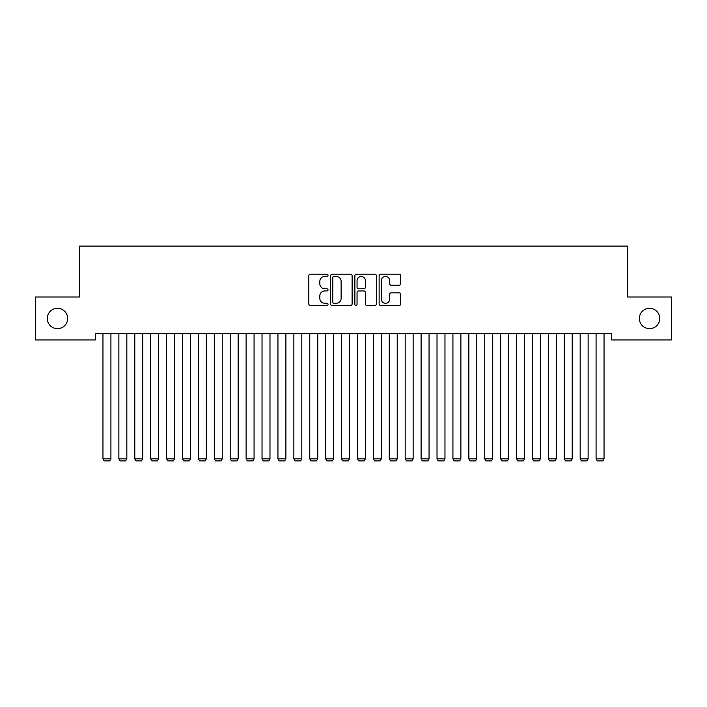 <?xml version="1.0" encoding="UTF-8"?>
<svg xmlns="http://www.w3.org/2000/svg" width="707" height="707" viewBox="0 0 707 707"><rect width="100%" height="100%" fill="white"/><g stroke="black" fill="none" stroke-linecap="round" stroke-linejoin="round"><path stroke-width="1.06" d="M328.048 275.332A1.096 1.096 0 0 0 326.952 274.236L310.364 274.236A1.564 1.564 0 0 0 308.8 275.801L308.8 303.904A1.564 1.564 0 0 0 310.364 305.468L326.952 305.468A1.096 1.096 0 0 0 328.048 304.372A1.096 1.096 0 0 0 326.952 303.285L324.805 303.285A4.993 4.993 0 0 1 319.811 298.283L319.811 295.941A4.993 4.993 0 0 1 324.805 290.948L326.952 290.948A1.096 1.096 0 0 0 328.048 289.852A1.096 1.096 0 0 0 326.952 288.765L324.805 288.765A4.993 4.993 0 0 1 319.811 283.763L319.811 281.421A4.993 4.993 0 0 1 324.805 276.428L326.952 276.428A1.096 1.096 0 0 0 328.048 275.332M639.358 318.486A10.181 10.181 0 0 0 649.539 328.667A10.181 10.181 0 0 0 659.719 318.486A10.181 10.181 0 0 0 649.539 308.305A10.181 10.181 0 0 0 639.358 318.486M47.281 318.486A10.181 10.181 0 0 0 57.461 328.667A10.181 10.181 0 0 0 67.642 318.486A10.181 10.181 0 0 0 57.461 308.305A10.181 10.181 0 0 0 47.281 318.486M399.137 285.248A1.564 1.564 0 0 0 400.692 283.684L400.692 275.801A1.564 1.564 0 0 0 399.137 274.236L380.711 274.236A1.564 1.564 0 0 0 379.146 275.801L379.146 303.904A1.564 1.564 0 0 0 380.711 305.468L399.137 305.468A1.564 1.564 0 0 0 400.692 303.904L400.692 294.386A1.564 1.564 0 0 0 399.137 292.822L391.245 292.822A1.564 1.564 0 0 0 389.69 294.386L389.69 299.105A4.18 4.18 0 0 1 385.509 303.285A4.18 4.18 0 0 1 381.329 299.105L381.329 280.599A4.18 4.18 0 0 1 385.509 276.428A4.18 4.18 0 0 1 389.69 280.599L389.69 283.684A1.564 1.564 0 0 0 391.245 285.248L399.137 285.248M611.679 333.598L95.321 333.598L95.321 339.961L35.35 339.961L35.35 297.011L79.414 297.011L79.414 246.107L627.586 246.107L627.586 297.011L671.65 297.011L671.65 339.961L611.679 339.961L611.679 333.598M352.13 275.801A1.564 1.564 0 0 0 350.575 274.236L332.149 274.236A1.564 1.564 0 0 0 330.584 275.801L330.584 303.904A1.564 1.564 0 0 0 332.149 305.468L350.575 305.468A1.564 1.564 0 0 0 352.13 303.904L352.13 275.801M356.425 274.236L374.851 274.236A1.564 1.564 0 0 1 376.416 275.801L376.416 303.904A1.564 1.564 0 0 1 374.851 305.468L366.968 305.468A1.564 1.564 0 0 1 365.404 303.904L365.404 292.512A1.564 1.564 0 0 0 363.849 290.948L358.617 290.948A1.564 1.564 0 0 0 357.053 292.512L357.053 304.372A1.096 1.096 0 0 1 355.957 305.468A1.096 1.096 0 0 1 354.87 304.372L354.87 275.801A1.564 1.564 0 0 1 356.425 274.236M333.863 276.428A1.096 1.096 0 0 0 332.776 277.515L332.776 302.189A1.096 1.096 0 0 0 333.863 303.285L336.125 303.285A4.993 4.993 0 0 0 341.127 298.283L341.127 281.421A4.993 4.993 0 0 0 336.125 276.428L333.863 276.428M365.404 280.679A4.18 4.18 0 0 0 361.233 276.508A4.18 4.18 0 0 0 357.053 280.679L357.053 287.201A1.564 1.564 0 0 0 358.617 288.765L363.849 288.765A1.564 1.564 0 0 0 365.404 287.201L365.404 280.679M110.911 333.598L110.911 458.825L102.957 458.825L102.957 333.598M110.911 458.825L109.718 460.893L104.15 460.893L102.957 458.825M126.818 333.598L126.818 458.825L118.864 458.825L118.864 333.598M126.818 458.825L125.625 460.893L120.057 460.893L118.864 458.825M142.726 333.598L142.726 458.825L134.772 458.825L134.772 333.598M142.726 458.825L141.533 460.893L135.965 460.893L134.772 458.825M158.633 333.598L158.633 458.825L150.679 458.825L150.679 333.598M158.633 458.825L157.44 460.893L151.872 460.893L150.679 458.825M174.541 333.598L174.541 458.825L166.587 458.825L166.587 333.598M174.541 458.825L173.348 460.893L167.78 460.893L166.587 458.825M190.448 333.598L190.448 458.825L182.494 458.825L182.494 333.598M190.448 458.825L189.255 460.893L183.687 460.893L182.494 458.825M206.356 333.598L206.356 458.825L198.402 458.825L198.402 333.598M206.356 458.825L205.163 460.893L199.595 460.893L198.402 458.825M222.263 333.598L222.263 458.825L214.309 458.825L214.309 333.598M222.263 458.825L221.07 460.893L215.502 460.893L214.309 458.825M238.171 333.598L238.171 458.825L230.217 458.825L230.217 333.598M238.171 458.825L236.978 460.893L231.41 460.893L230.217 458.825M254.078 333.598L254.078 458.825L246.124 458.825L246.124 333.598M254.078 458.825L252.885 460.893L247.317 460.893L246.124 458.825M269.986 333.598L269.986 458.825L262.032 458.825L262.032 333.598M269.986 458.825L268.793 460.893L263.225 460.893L262.032 458.825M285.893 333.598L285.893 458.825L277.939 458.825L277.939 333.598M285.893 458.825L284.7 460.893L279.132 460.893L277.939 458.825M301.801 333.598L301.801 458.825L293.847 458.825L293.847 333.598M301.801 458.825L300.608 460.893L295.04 460.893L293.847 458.825M317.708 333.598L317.708 458.825L309.754 458.825L309.754 333.598M317.708 458.825L316.515 460.893L310.947 460.893L309.754 458.825M333.616 333.598L333.616 458.825L325.662 458.825L325.662 333.598M333.616 458.825L332.423 460.893L326.855 460.893L325.662 458.825M349.523 333.598L349.523 458.825L341.569 458.825L341.569 333.598M349.523 458.825L348.33 460.893L342.762 460.893L341.569 458.825M365.431 333.598L365.431 458.825L357.477 458.825L357.477 333.598M365.431 458.825L364.238 460.893L358.67 460.893L357.477 458.825M381.338 333.598L381.338 458.825L373.384 458.825L373.384 333.598M381.338 458.825L380.145 460.893L374.577 460.893L373.384 458.825M397.246 333.598L397.246 458.825L389.292 458.825L389.292 333.598M397.246 458.825L396.053 460.893L390.485 460.893L389.292 458.825M413.153 333.598L413.153 458.825L405.199 458.825L405.199 333.598M413.153 458.825L411.96 460.893L406.392 460.893L405.199 458.825M429.061 333.598L429.061 458.825L421.107 458.825L421.107 333.598M429.061 458.825L427.868 460.893L422.3 460.893L421.107 458.825M444.968 333.598L444.968 458.825L437.014 458.825L437.014 333.598M444.968 458.825L443.775 460.893L438.207 460.893L437.014 458.825M460.876 333.598L460.876 458.825L452.922 458.825L452.922 333.598M460.876 458.825L459.683 460.893L454.115 460.893L452.922 458.825M476.783 333.598L476.783 458.825L468.829 458.825L468.829 333.598M476.783 458.825L475.59 460.893L470.022 460.893L468.829 458.825M492.691 333.598L492.691 458.825L484.737 458.825L484.737 333.598M492.691 458.825L491.498 460.893L485.93 460.893L484.737 458.825M508.598 333.598L508.598 458.825L500.644 458.825L500.644 333.598M508.598 458.825L507.405 460.893L501.837 460.893L500.644 458.825M524.506 333.598L524.506 458.825L516.552 458.825L516.552 333.598M524.506 458.825L523.313 460.893L517.745 460.893L516.552 458.825M540.413 333.598L540.413 458.825L532.459 458.825L532.459 333.598M540.413 458.825L539.22 460.893L533.652 460.893L532.459 458.825M556.321 333.598L556.321 458.825L548.367 458.825L548.367 333.598M556.321 458.825L555.128 460.893L549.56 460.893L548.367 458.825M572.228 333.598L572.228 458.825L564.274 458.825L564.274 333.598M572.228 458.825L571.035 460.893L565.467 460.893L564.274 458.825M588.136 333.598L588.136 458.825L580.182 458.825L580.182 333.598M588.136 458.825L586.943 460.893L581.375 460.893L580.182 458.825M604.043 333.598L604.043 458.825L596.089 458.825L596.089 333.598M604.043 458.825L602.85 460.893L597.282 460.893L596.089 458.825"/></g></svg>
